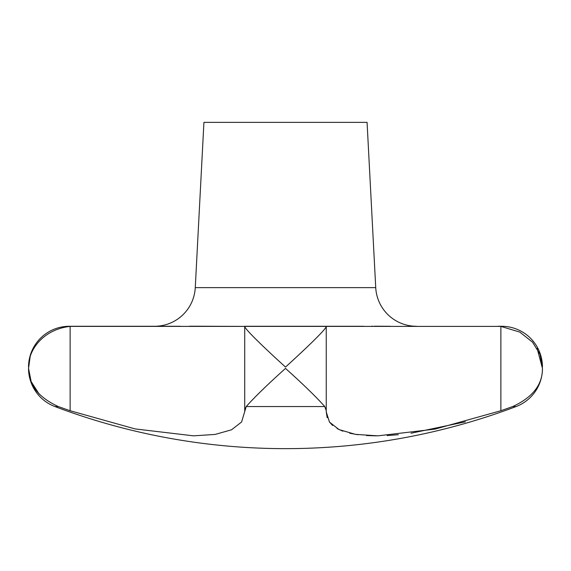 <?xml version="1.0" encoding="UTF-8"?>
<svg xmlns="http://www.w3.org/2000/svg" width="571" height="571" viewBox="0 0 571 571"><rect width="100%" height="100%" fill="white"/><g stroke="black" fill="none" stroke-linecap="round" stroke-linejoin="round"><path stroke-width="0.86" d="M180.572 326.284L69.334 326.284A40.784 40.784 0 0 0 28.55 367.074C28.107 350.251 43.018 329.374 70.126 326.398L500.874 326.398L519.81 332.094L532.515 342.15L539.995 354.227L542.45 367.074A40.784 40.784 0 0 0 501.666 326.284L497.791 326.284M30.184 356.547L28.55 368.395A40.784 40.784 0 0 0 54.923 406.552A652.574 652.574 0 0 0 516.077 406.552A40.784 40.784 0 0 0 542.45 368.395C542.607 384.604 532.693 397.323 512.708 406.552L500.874 410.727L435.002 429.107L377.881 435.844L355.447 434.36L338.988 429.563L329.46 422.069L326.248 411.884L326.248 326.284L363.87 326.284M326.277 410.727L324.763 406.552C316.612 397.323 303.522 384.604 285.5 368.395C267.478 384.604 254.388 397.323 246.237 406.552L241.569 422.019L231.569 429.777L215.181 434.417L193.526 435.844L135.07 428.914L70.126 410.727L58.292 406.552C38.307 397.323 28.393 384.604 28.55 368.395L31.162 381.621L39.106 394.004M244.723 410.171L244.723 410.727M154.534 326.284A40.784 40.784 0 0 0 195.268 287.634L203.926 122.358L367.074 122.358L375.732 287.634A40.784 40.784 0 0 0 416.466 326.284M542.45 368.395L537.147 348.438M325.734 408.101L326.248 409.814M244.752 409.821L246.222 406.566M194.161 326.219L244.723 326.398C244.916 329.374 266.957 350.251 285.5 367.074C304.043 350.251 326.084 329.374 326.277 326.398M500.874 410.727L500.874 326.398M508.44 408.058L512.708 406.552L516.077 406.552M68.541 410.171L70.126 410.727L70.126 326.398M193.476 326.219L189.608 326.234M390.428 326.284L374.298 326.219M372.685 326.227L371.642 326.234M326.248 411.884L327.19 417.708M329.324 421.869L332.593 425.459M337.104 428.585L342.864 431.198M349.695 433.225L357.874 434.717M366.553 435.559L376.417 435.851M387.167 435.559L398.372 434.717M410.999 433.232L465.394 421.826M326.248 326.284L244.752 326.284M324.763 406.552L246.237 406.552M58.292 406.552L54.923 406.552M375.732 287.634L195.268 287.634M244.716 410.449L244.716 326.462"/></g></svg>
